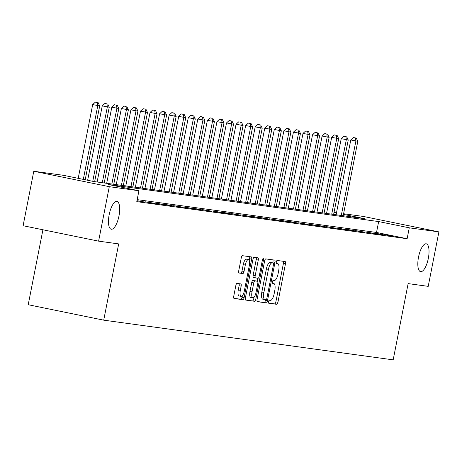 <?xml version="1.0" encoding="UTF-8"?>
<svg xmlns="http://www.w3.org/2000/svg" width="462" height="462" viewBox="0 0 462 462"><rect width="100%" height="100%" fill="white"/><g stroke="black" fill="none" stroke-linecap="round" stroke-linejoin="round"><path stroke-width="0.69" d="M268.538 301.663A1.525 0.531 101.6 0 0 268.757 303.228A1.525 0.531 101.6 0 0 268.769 303.228L276.744 304.325A2.177 0.757 101.6 0 0 277.916 302.287L285.464 263.796A2.177 0.757 101.6 0 0 285.152 261.556L277.16 260.458A1.525 0.531 101.6 0 0 276.34 261.885A1.525 0.531 101.6 0 0 276.559 263.45A1.525 0.531 101.6 0 0 276.571 263.455L277.604 263.594A6.976 2.42 101.6 0 1 277.656 263.606A6.976 2.42 101.6 0 1 278.667 270.767L278.037 273.978A6.976 2.42 101.6 0 1 274.289 280.492L273.256 280.347A1.525 0.531 101.6 0 0 272.441 281.774A1.525 0.531 101.6 0 0 272.661 283.339A1.525 0.531 101.6 0 0 272.672 283.345L273.7 283.483A6.976 2.42 101.6 0 1 273.758 283.495A6.976 2.42 101.6 0 1 274.763 290.656L274.133 293.867A6.976 2.42 101.6 0 1 270.385 300.381L269.358 300.236A1.525 0.531 101.6 0 0 268.538 301.663M118.977 215.979A14.212 4.932 101.6 0 0 116.926 201.386A14.212 4.932 101.6 0 0 109.188 214.639A14.212 4.932 101.6 0 0 111.232 229.233A14.212 4.932 101.6 0 0 118.977 215.979M428.32 258.402A14.212 4.932 101.6 0 0 426.27 243.809A14.212 4.932 101.6 0 0 418.532 257.063A14.212 4.932 101.6 0 0 420.576 271.656A14.212 4.932 101.6 0 0 428.32 258.402M237.029 283.397A2.177 0.757 101.6 0 0 235.857 285.429L233.737 296.229A2.177 0.757 101.6 0 0 234.055 298.469L242.925 299.688A2.177 0.757 101.6 0 0 244.098 297.649L251.651 259.159A2.177 0.757 101.6 0 0 251.334 256.918A2.177 0.757 101.6 0 0 251.316 256.912L242.463 255.7A2.177 0.757 101.6 0 0 241.291 257.738L238.733 270.784A2.177 0.757 101.6 0 0 239.045 273.019L242.85 273.544A2.177 0.757 101.6 0 0 244.023 271.506L245.293 265.038A5.833 2.021 101.6 0 1 248.469 259.598A5.833 2.021 101.6 0 1 249.307 265.586L244.334 290.933A5.833 2.021 101.6 0 1 241.158 296.367A5.833 2.021 101.6 0 1 240.321 290.379L241.147 286.157A2.177 0.757 101.6 0 0 240.835 283.916A2.177 0.757 101.6 0 0 240.817 283.916L237.029 283.397M343.584 213.739L363.398 216.453L438.9 231.889L428.216 286.353L408.137 283.604L393.179 359.858L103.719 320.16L118.676 243.907L98.602 241.152L109.292 186.683L33.784 171.252L63.421 175.317L94.029 181.572L364.374 218.647L343.462 214.374M438.9 231.889L409.268 227.824L378.655 221.569L108.316 184.494L138.923 190.748L109.292 186.683M138.923 190.748L136.787 201.64L407.126 238.715L409.268 227.824M257.086 299.434A2.177 0.757 101.6 0 0 257.398 301.669A2.177 0.757 101.6 0 0 257.415 301.674L266.274 302.887A2.177 0.757 101.6 0 0 267.44 300.854L274.994 262.358A2.177 0.757 101.6 0 0 274.682 260.118A2.177 0.757 101.6 0 0 274.665 260.118L265.806 258.905A2.177 0.757 101.6 0 0 264.634 260.938L257.086 299.434M254.602 301.288L245.744 300.075A2.177 0.757 101.6 0 1 245.726 300.069A2.177 0.757 101.6 0 1 245.409 297.834L252.962 259.338A2.177 0.757 101.6 0 1 254.135 257.299L257.923 257.819A2.177 0.757 101.6 0 1 257.94 257.825A2.177 0.757 101.6 0 1 258.258 260.06L255.191 275.675A2.177 0.757 101.6 0 0 255.509 277.91A2.177 0.757 101.6 0 0 255.526 277.916L258.039 278.263A2.177 0.757 101.6 0 0 259.211 276.224L262.399 259.973A1.525 0.531 101.6 0 1 263.23 258.547A1.525 0.531 101.6 0 1 263.45 260.118L255.769 299.255A2.177 0.757 101.6 0 1 254.602 301.288L245.507 299.902M407.126 238.715L376.518 232.461L137.179 199.636M388.507 235.17L383.922 234.54L389.021 235.58L393.612 236.209L388.507 235.17L388.45 235.464M378.95 233.859L374.364 233.229L379.464 234.269L384.055 234.898L378.95 233.859L378.892 234.153M369.392 232.548L364.801 231.918L374.491 233.587L369.392 232.548L369.334 232.842M359.834 231.237L355.243 230.607L360.343 231.647L364.934 232.276L359.834 231.237L359.771 231.531M350.271 229.926L345.686 229.296L350.785 230.336L355.376 230.965L350.271 229.926L350.213 230.22M340.713 228.615L336.122 227.985L345.813 229.654L340.713 228.615L340.656 228.909M331.156 227.304L326.565 226.675L331.664 227.714L336.255 228.344L331.156 227.304L331.092 227.599M321.592 225.993L317.007 225.364L322.106 226.403L326.698 227.033L321.592 225.993L321.535 226.288M312.035 224.682L307.444 224.053L317.134 225.722L312.035 224.682L311.977 224.977M302.477 223.371L297.886 222.742L302.985 223.781L307.577 224.411L302.477 223.371L302.419 223.666M292.914 222.06L288.328 221.431L293.428 222.47L298.019 223.1L292.914 222.06L292.856 222.355M283.356 220.749L278.765 220.12L288.455 221.789L283.356 220.749L283.298 221.044M273.799 219.438L269.207 218.809L278.898 220.478L273.799 219.438L273.741 219.733M264.235 218.128L259.65 217.498L264.749 218.538L269.34 219.167L264.235 218.128L264.177 218.422M254.678 216.817L250.086 216.187L259.777 217.856L254.678 216.817L254.62 217.111M245.12 215.506L240.529 214.876L250.219 216.545L245.12 215.506L245.062 215.8M235.556 214.195L230.971 213.565L236.07 214.605L240.662 215.234L235.556 214.195L235.499 214.489M225.999 212.884L221.413 212.254L226.513 213.294L231.104 213.923L225.999 212.884L225.941 213.178M216.441 211.573L211.85 210.943L221.541 212.612L216.441 211.573L216.383 211.867M206.878 210.262L202.292 209.632L207.392 210.672L211.983 211.301L206.878 210.262L206.82 210.557M197.32 208.951L192.735 208.322L197.834 209.361L202.425 209.991L197.32 208.951L197.262 209.246M187.763 207.64L183.171 207.011L192.862 208.68L187.763 207.64L187.705 207.935M178.205 206.329L173.614 205.7L178.713 206.739L183.304 207.369L178.205 206.329L178.141 206.624M168.642 205.018L164.056 204.389L169.156 205.428L173.747 206.058L168.642 205.018L168.584 205.313M159.084 203.707L154.493 203.078L164.183 204.747L159.084 203.707L159.026 204.002M149.526 202.396L144.935 201.767L150.035 202.806L154.626 203.436L149.526 202.396L149.469 202.691M136.96 200.779L145.068 202.125L136.977 200.675M42.92 229.77L28.217 304.729L103.719 320.16M98.602 241.152L23.1 225.722L33.784 171.252M336.469 212.947L334.02 212.445L336.503 212.768M376.518 232.461L378.655 221.569M139.963 201.085L139.905 201.38M268.578 303.066L274.705 303.909A2.177 0.757 101.6 0 0 275.872 301.871L283.425 263.375A2.177 0.757 101.6 0 0 283.327 261.307M272.765 262.895L272.955 261.942A2.177 0.757 101.6 0 0 272.857 259.869M257.178 301.507L264.229 302.471A2.177 0.757 101.6 0 0 265.402 300.433L265.546 299.711M266.037 299.78A1.525 0.531 101.6 0 0 266.851 298.354L273.481 264.564A1.525 0.531 101.6 0 0 273.261 262.999A1.525 0.531 101.6 0 0 273.25 262.999L272.164 262.849A6.976 2.42 101.6 0 0 268.416 269.363L263.889 292.458A6.976 2.42 101.6 0 0 264.893 299.624A6.976 2.42 101.6 0 0 264.945 299.63L266.037 299.78M264.836 299.607L262.907 299.214A6.976 2.42 101.6 0 1 262.849 299.203A6.976 2.42 101.6 0 1 261.844 292.042L266.378 268.948A6.976 2.42 101.6 0 1 270.12 262.433L271.211 262.578A1.525 0.531 101.6 0 0 271.223 262.583A1.525 0.531 101.6 0 0 271.211 262.578L273.25 262.999M255.492 277.91L253.482 277.5A2.177 0.757 101.6 0 1 253.465 277.495A2.177 0.757 101.6 0 1 253.153 275.26L256.214 259.644A2.177 0.757 101.6 0 0 256.121 257.571M257.773 278.222L257.19 281.202M254.036 297.257L253.73 298.833L255.769 299.255M252.015 291.874A5.833 2.021 101.6 0 0 252.853 297.863A5.833 2.021 101.6 0 0 256.029 292.423L257.784 283.495A2.177 0.757 101.6 0 0 257.467 281.26A2.177 0.757 101.6 0 0 257.45 281.254L254.937 280.908A2.177 0.757 101.6 0 0 253.765 282.946L252.015 291.874L249.971 291.458A5.833 2.021 101.6 0 0 250.814 297.447L252.853 297.863M255.446 280.844A2.177 0.757 101.6 0 0 255.428 280.838A2.177 0.757 101.6 0 0 255.411 280.838L257.45 281.254M249.971 291.458L251.726 282.53A2.177 0.757 101.6 0 1 252.893 280.492L255.411 280.838M252.558 300.872A2.177 0.757 101.6 0 0 253.73 298.833M241.158 296.367L239.12 295.951A5.833 2.021 101.6 0 1 238.282 289.963L239.108 285.741A2.177 0.757 101.6 0 0 239.01 283.668M248.469 259.598L246.425 259.182A5.833 2.021 101.6 0 0 243.255 264.622L245.293 265.038M238.825 272.851L240.812 273.129A2.177 0.757 101.6 0 0 241.984 271.09L243.255 264.622M249.266 260.476L249.607 258.737A2.177 0.757 101.6 0 0 249.515 256.67M233.836 298.302L240.887 299.272A2.177 0.757 101.6 0 0 242.059 297.233L242.342 295.767M343.191 215.742L357.802 141.285L350.785 139.98L336.111 214.772M355.486 137.953L353.447 137.537L355.486 137.953L355.89 141.02L341.279 215.483M356.248 138.057L357.802 141.285M350.785 139.98L353.447 137.537M333.633 214.432L348.238 139.974L341.227 138.669L326.553 213.461M345.928 136.642L343.884 136.226L345.928 136.642L346.327 139.709L331.722 214.172M346.691 136.746L348.238 139.974M341.227 138.669L343.884 136.226M324.07 213.121L338.681 138.664L331.664 137.358L316.996 212.15M336.365 135.331L334.326 134.916L336.365 135.331L336.769 138.398L322.158 212.861M337.133 135.435L338.681 138.664M331.664 137.358L334.326 134.916M314.512 211.81L329.123 137.353L322.106 136.047L307.432 210.839M326.807 134.02L324.769 133.605L326.807 134.02L327.212 137.087L312.601 211.55M327.575 134.124L329.123 137.353M322.106 136.047L324.769 133.605M304.955 210.499L319.56 136.042L312.549 134.737L297.874 209.529M317.25 132.71L315.205 132.294L317.25 132.71L317.648 135.776L303.043 210.239M318.012 132.813L319.56 136.042M312.549 134.737L315.205 132.294M295.391 209.188L310.002 134.731L302.991 133.426L288.317 208.218M307.686 131.399L305.648 130.983L307.686 131.399L308.09 134.465L293.48 208.928M308.454 131.503L310.002 134.731M302.991 133.426L305.648 130.983M285.834 207.877L300.444 133.42L293.428 132.115L278.753 206.907M298.129 130.088L296.09 129.672L298.129 130.088L298.533 133.154L283.922 207.617M298.897 130.192L300.444 133.42M293.428 132.115L296.09 129.672M276.276 206.566L290.881 132.109L283.87 130.804L269.196 205.596M288.571 128.777L286.527 128.361L288.571 128.777L288.969 131.843L274.364 206.306M289.333 128.881L290.881 132.109M283.87 130.804L286.527 128.361M266.713 205.255L281.323 130.798L274.312 129.493L259.638 204.285M279.013 127.466L276.969 127.05L279.013 127.466L279.412 130.532L264.801 204.995M279.776 127.57L281.323 130.798M274.312 129.493L276.969 127.05M257.155 203.944L271.766 129.487L264.749 128.182L250.075 202.974M269.45 126.155L267.411 125.739L269.45 126.155L269.854 129.221L255.243 203.684M270.218 126.259L271.766 129.487M264.749 128.182L267.411 125.739M247.597 202.633L262.202 128.176L255.191 126.871L240.517 201.663M259.892 124.844L257.854 124.428L259.892 124.844L260.291 127.91L245.686 202.373M260.655 124.948L262.202 128.176M255.191 126.871L257.854 124.428M238.04 201.322L252.645 126.865L245.634 125.56L230.96 200.352M250.335 123.533L248.29 123.117L250.335 123.533L250.733 126.6L236.122 201.062M251.097 123.637L252.645 126.865M245.634 125.56L248.29 123.117M228.476 200.011L243.087 125.554L236.07 124.249L221.396 199.041M240.771 122.222L238.733 121.806L240.771 122.222L241.176 125.289L226.565 199.751M241.539 122.326L243.087 125.554M236.07 124.249L238.733 121.806M218.919 198.7L233.524 124.243L226.513 122.938L211.839 197.73M231.214 120.911L229.175 120.495L231.214 120.911L231.612 123.978L217.007 198.441M231.976 121.015L233.524 124.243M226.513 122.938L229.175 120.495M209.361 197.389L223.966 122.932L216.955 121.627L202.281 196.419M221.656 119.6L219.612 119.184L221.656 119.6L222.055 122.667L207.45 197.13M222.418 119.704L223.966 122.932M216.955 121.627L219.612 119.184M199.798 196.079L214.408 121.621L207.392 120.316L192.718 195.108M212.093 118.289L210.054 117.874L212.093 118.289L212.497 121.356L197.886 195.819M212.861 118.393L214.408 121.621M207.392 120.316L210.054 117.874M190.24 194.768L204.851 120.311L197.834 119.005L183.16 193.797M202.535 116.978L200.496 116.563L202.535 116.978L202.933 120.045L188.329 194.508M203.297 117.082L204.851 120.311M197.834 119.005L200.496 116.563M180.682 193.457L195.287 119L188.277 117.695L173.602 192.487M192.977 115.667L190.933 115.252L192.977 115.667L193.376 118.734L178.771 193.197M193.74 115.771L195.287 119M188.277 117.695L190.933 115.252M171.119 192.146L185.73 117.689L178.713 116.384L164.045 191.176M183.414 114.357L181.375 113.941L183.414 114.357L183.818 117.423L169.208 191.886M184.182 114.46L185.73 117.689M178.713 116.384L181.375 113.941M161.561 190.835L176.172 116.378L169.156 115.073L154.481 189.865M173.856 113.046L171.818 112.63L173.856 113.046L174.261 116.112L159.65 190.575M174.619 113.15L176.172 116.378M169.156 115.073L171.818 112.63M152.004 189.524L166.609 115.067L159.598 113.762L144.924 188.554M164.299 111.735L162.254 111.319L164.299 111.735L164.697 114.801L150.092 189.264M165.061 111.839L166.609 115.067M159.598 113.762L162.254 111.319M142.44 188.213L157.051 113.756L150.04 112.451L135.366 187.243M154.735 110.424L152.697 110.008L154.735 110.424L155.14 113.49L140.529 187.953M155.503 110.528L157.051 113.756M150.04 112.451L152.697 110.008M132.883 186.902L147.494 112.445L140.477 111.14L125.803 185.932M145.178 109.113L143.139 108.697L145.178 109.113L145.582 112.179L130.971 186.642M145.946 109.217L147.494 112.445M140.477 111.14L143.139 108.697M123.325 185.591L137.93 111.134L130.919 109.829L116.245 184.621M135.62 107.802L133.576 107.386L135.62 107.802L136.019 110.868L121.414 185.331M136.382 107.906L137.93 111.134M130.919 109.829L133.576 107.386M113.762 184.28L128.372 109.823L121.362 108.518L106.687 183.31M126.057 106.491L124.018 106.075L126.057 106.491L126.461 109.558L111.85 184.02M126.825 106.595L128.372 109.823M121.362 108.518L124.018 106.075M104.204 182.969L118.815 108.512L111.798 107.207L97.124 181.999M116.499 105.18L114.46 104.764L116.499 105.18L116.903 108.247L102.293 182.709M117.267 105.284L118.815 108.512M111.798 107.207L114.46 104.764M94.646 181.658L109.251 107.201L102.241 105.896L87.647 180.267M106.941 103.869L104.903 103.453L106.941 103.869L107.34 106.936L92.752 181.312M107.704 103.973L109.251 107.201M102.241 105.896L104.903 103.453M85.199 179.77L99.694 105.89L92.683 104.585L78.211 178.338M97.384 102.558L95.339 102.142L97.384 102.558L97.782 105.625L83.31 179.383M98.146 102.662L99.694 105.89M92.683 104.585L95.339 102.142M283.425 263.375L285.464 263.796M275.872 301.871L277.916 302.287M274.705 303.909L276.744 304.325M272.955 261.942L274.994 262.358M265.402 300.433L267.44 300.854M264.229 302.471L266.274 302.887M270.12 262.433L272.164 262.849M266.378 268.948L268.416 269.363M261.844 292.042L263.889 292.458M256.214 259.644L258.258 260.06M253.153 275.26L255.191 275.675M262.41 259.904L263.45 260.118M252.893 280.492L254.937 280.908M251.726 282.53L253.765 282.946M239.108 285.741L241.147 286.157M238.282 289.963L240.321 290.379M241.984 271.09L244.023 271.506M240.812 273.129L242.85 273.544M249.607 258.737L251.651 259.159M242.059 297.233L244.098 297.649M240.887 299.272L242.925 299.688M271.223 262.583L273.261 262.999M262.849 299.203L264.893 299.624M253.465 277.495L255.509 277.91M255.428 280.838L257.467 281.26"/></g></svg>
